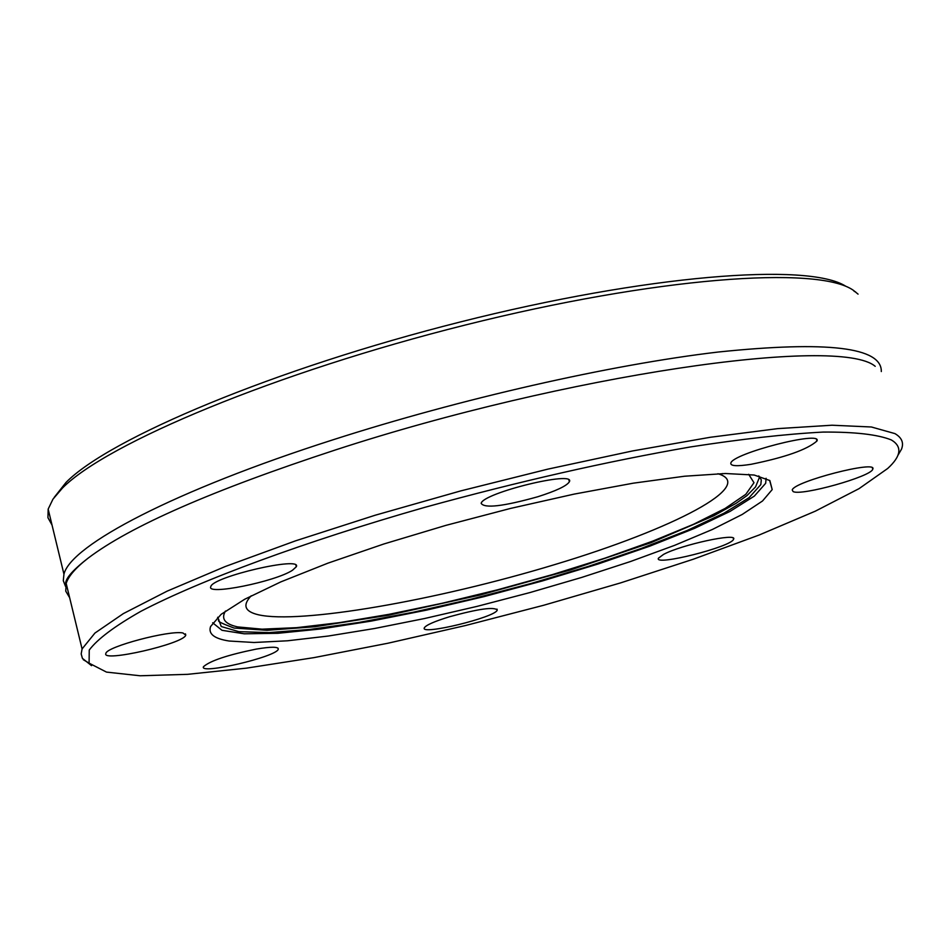 <?xml version="1.0" encoding="UTF-8"?>
<svg xmlns="http://www.w3.org/2000/svg" width="950" height="950" viewBox="0 0 950 950"><rect width="100%" height="100%" fill="white"/><g stroke="black" fill="none" stroke-linecap="round" stroke-linejoin="round"><path stroke-width="1.43" d="M897.869 455.43L901.502 449.184C904.008 442.819 901.811 437.629 894.9 433.592L871.387 426.989L832.022 425.22L777.694 428.628L710.244 437.285L632.462 450.965L547.913 469.122L460.702 490.912L375.167 515.232L295.426 540.883L225.114 566.58L167.105 591.161L123.369 613.593L94.941 633.056L82.08 648.945L81.177 653.932L82.401 658.338L91.544 665.677M891.326 439.933C902.453 446.571 901.241 456.083 887.68 468.492L859.049 488.644L815.314 511.171L759.157 535.016L693.346 559.206L620.635 582.884L543.756 605.245L465.31 625.575L387.909 643.233L314.106 657.602L246.477 668.147L187.613 674.334L140.113 675.771L106.495 672.101L89.098 663.159L89.241 650.061C97.399 639.148 114.594 626.252 140.814 611.349C200.45 580.212 304.131 541.809 424.769 507.348C518.225 481.614 606.717 461.486 690.282 446.975C741.891 438.983 786.161 434.019 823.116 432.072C855.036 431.882 877.764 434.506 891.326 439.933M69.635 597.669L65.752 591.149L66.179 583.407C68.436 576.211 75.715 567.815 88.041 558.208C130.126 526.288 212.61 490.188 335.481 449.932C565.202 374.929 838.838 335.291 875.199 366.32M229.092 641.012C214.225 638.709 208.062 633.876 210.591 626.501L221.148 614.306L244.72 599.236L280.749 581.923L327.845 563.184L383.848 543.982L445.883 525.374L510.566 508.416L574.216 494.095L633.282 483.182L684.558 476.223L725.467 473.516L754.217 475.036L769.844 480.546L772.196 489.594L762.529 500.983L742.188 514.472L712.393 529.471L674.619 545.347L630.503 561.521L581.709 577.422L529.981 592.551L477.043 606.385L424.626 618.509L374.454 628.52L328.201 636.049L287.517 640.787L253.994 642.497L229.092 641.012M182.934 632.973L185.761 635.123C184.122 643.72 100.795 662.815 105.889 653.398C106.436 646.748 169.539 630.004 182.934 632.973M292.493 570.249C275.274 581.721 205.568 595.745 210.817 586.601C212.491 576.769 302.587 555.893 296.305 566.77L292.493 570.249M537.736 496.767C503.262 506.397 484.405 508.582 481.163 503.322C483.027 492.907 575.997 470.191 569.371 481.781C566.817 485.866 556.284 490.865 537.736 496.767M751.023 464.312C737.01 466.486 730.277 466.082 730.835 463.089C732.509 453.399 823.246 430.148 816.917 441.049C807.179 449.611 785.211 457.366 751.023 464.312M793.096 491.542L792.241 489.998C793.559 481.626 878.37 459.693 872.741 469.205C871.53 476.52 800.767 496.327 793.096 491.542M663.563 554.396C681.257 544.789 738.008 532.499 733.566 539.208C732.082 546.713 653.695 566.509 658.433 558.196L663.563 554.396M449.588 616.728C478.396 608.855 494.285 606.634 497.242 610.066C495.924 617.215 419.829 635.752 424.329 627.819C426.075 625.064 434.494 621.371 449.588 616.728M256.203 649.099C271.154 646.606 278.504 646.641 278.279 649.194C276.901 656.735 198.859 675.023 203.478 666.71C210.021 660.832 227.596 654.954 256.203 649.099M845.773 286.247C808.177 262.093 645.834 275.049 460.394 321.943C274.954 368.647 109.535 438.176 66.001 482.457L54.186 497.42M52.024 525.029L47.939 517.691L48.165 509.117L52.951 499.178L62.451 488.074C106.59 443.223 276.224 372.281 465.476 324.971C654.74 277.459 818.354 265.098 853.48 290.391L858.064 294.132M65.514 586.364L63.294 580.688L63.947 574.192C70.858 545.051 174.848 490.402 332.892 439.838C460.489 398.798 610.909 364.622 718.295 352.022C827.521 340.718 881.861 347.225 881.315 371.545M72.544 572.624L72.556 571.959M854.121 291.329L855.629 291.935M217.716 617.239L221.255 626.525L238.866 631.667L268.993 632.593L309.664 629.446L358.637 622.511L413.499 612.192L471.734 599.011L530.812 583.549L588.145 566.461L641.143 548.494L687.254 530.444L724.019 513.178L749.182 497.586L760.831 484.583L761.294 479.869L758.765 475.914M212.669 622.773L221.979 630.301L244.233 633.804L277.827 633.306L320.815 628.971L371.058 621.122L426.277 610.173L484.144 596.6L542.296 580.972L598.346 563.92L649.871 546.131L694.545 528.354L730.063 511.397L754.359 496.09L765.676 483.289L766.092 478.277M251.192 595.816C242.309 605.209 244.672 611.527 258.257 614.745C299.654 624.293 436.003 600.59 554.8 564.573C674.013 528.77 757.304 485.177 717.915 473.729M722.404 473.575L720.694 474.632M748.671 474.311L753.991 482.707L745.786 494.332L725.087 508.464L693.453 524.317L652.745 541.12L605.055 558.113L552.567 574.56L497.539 589.808L442.225 603.25L388.847 614.353L339.613 622.618L296.685 627.665L262.081 629.161L237.666 626.917C224.912 624.091 220.851 618.806 225.459 611.052M217.419 618.296C222.656 621.466 209.677 618.972 234.092 628.045L267.104 630.301L314.937 626.739L388.609 615.196L479.738 595.104L570.819 569.869L650.976 542.699L713.925 515.719L736.131 503.298L746.938 495.627L755.535 486.934L759.668 476.829M89.098 663.159L83.268 659.68M82.08 648.945L66.179 583.407M66.001 482.457L62.451 488.074M63.947 574.192L48.165 509.117M278.279 649.194L278.017 648.149M497.242 610.066L496.992 609.104M733.566 539.208L733.281 538.163M872.741 469.205L872.385 467.946M816.917 441.049L816.489 439.494M569.371 481.781L568.908 480.059M296.305 566.77L295.913 565.226M185.761 635.123L185.452 633.864M65.799 584.773C64.362 579.726 71.772 570.867 88.041 558.208M772.196 489.594L769.643 480.391"/></g></svg>
